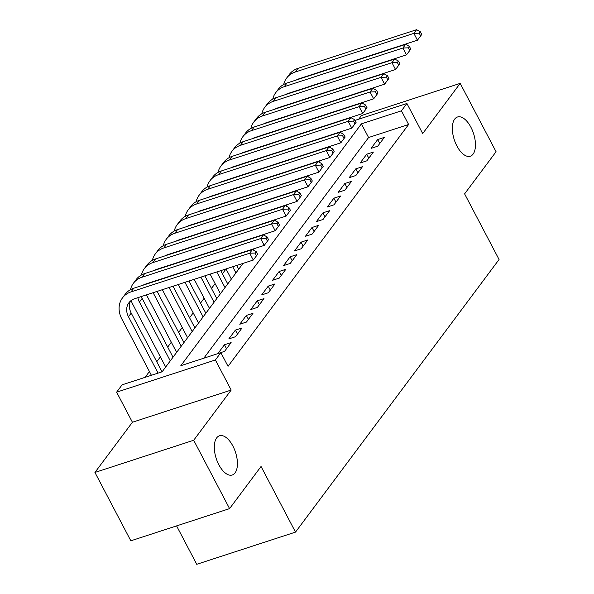 <?xml version="1.0" encoding="UTF-8"?>
<svg xmlns="http://www.w3.org/2000/svg" width="594" height="594" viewBox="0 0 594 594"><rect width="100%" height="100%" fill="white"/><g stroke="black" fill="none" stroke-linecap="round" stroke-linejoin="round"><path stroke-width="0.89" d="M456.897 145.983A20.619 10.12 -108.1 0 1 457.506 116.996A20.619 10.12 -108.1 0 1 470.901 127.22A20.619 10.12 -108.1 0 1 470.292 156.207A20.619 10.12 -108.1 0 1 456.897 145.983M218.859 464.768A20.619 10.12 -108.1 0 1 219.476 435.781A20.619 10.12 -108.1 0 1 232.87 446.005A20.619 10.12 -108.1 0 1 232.254 474.992A20.619 10.12 -108.1 0 1 218.859 464.768M176.589 525.898L196.748 564.3L295.508 532.113L499.064 259.496L464.605 193.867L496.072 151.73L460.179 83.368L361.427 115.555L358.709 119.194M295.508 532.113L261.048 466.483L229.581 508.62L130.828 540.807L94.936 472.445L193.689 440.258L231.177 390.058L215.384 359.979L116.624 392.166L122.097 384.838L162.132 371.785L243.087 263.372M231.177 390.058L132.417 422.245L94.936 472.445M132.417 422.245L116.624 392.166M302.777 166.602L302.331 166.743M291.84 181.259L291.394 181.4M280.895 195.916L280.45 196.057M269.951 210.573L269.505 210.714M259.006 225.23L258.561 225.371M248.062 239.887L247.616 240.028M237.117 254.544L236.672 254.685M231.363 279.076L226.032 268.933L222.416 273.782M215.087 283.59L211.471 288.439M204.143 298.247L200.527 303.096M193.198 312.904L189.583 317.753M182.254 327.561L178.638 332.41M171.31 342.218L167.694 347.067M160.365 356.875L156.749 361.716M149.421 371.532L145.077 377.346M229.581 508.62L193.689 440.258M377.769 146.183L384.333 137.392L377.665 139.568L371.094 148.359L377.769 146.183M366.825 160.84L373.388 152.049L366.721 154.217L360.15 163.016L366.825 160.84M355.88 175.497L362.444 166.706L355.776 168.874L349.205 177.673L355.88 175.497M344.936 190.154L351.5 181.363L344.832 183.531L338.261 192.33L344.936 190.154M333.991 204.811L340.555 196.013L333.887 198.188L327.316 206.987L333.991 204.811M323.047 219.468L329.618 210.67L322.943 212.845L316.372 221.644L323.047 219.468M312.102 234.125L318.674 225.326L311.999 227.502L305.435 236.301L312.102 234.125M301.158 248.782L307.729 239.983L301.054 242.159L294.49 250.958L301.158 248.782M290.214 263.439L296.785 254.64L290.11 256.816L283.546 265.615L290.214 263.439M279.269 278.096L285.84 269.297L279.165 271.473L272.601 280.271L279.269 278.096M268.325 292.753L274.896 283.954L268.221 286.13L261.657 294.928L268.325 292.753M257.38 307.41L263.951 298.611L257.276 300.787L250.713 309.578L257.38 307.41M246.436 322.067L253.007 313.268L246.332 315.444L239.768 324.235L246.436 322.067M235.499 336.724L242.062 327.925L235.387 330.101L228.824 338.892L235.499 336.724M224.554 351.373L231.118 342.582L224.443 344.758L217.879 353.549L224.554 351.373M460.179 83.368L422.698 133.568L406.905 103.482L401.433 110.811L361.397 123.864L180.821 365.696L220.857 352.65L228.037 366.32L408.613 124.488L368.577 137.533L203.801 358.212M408.613 124.488L401.433 110.811M220.857 352.65L215.384 359.979M355.034 120.389L406.905 103.482M253.126 249.926L254.032 248.715M264.07 235.269L264.976 234.058M275.015 220.619L275.92 219.401M285.959 205.962L286.865 204.744M296.903 191.305L297.809 190.087M307.848 176.648L308.754 175.43M318.792 161.991L319.698 160.774M329.737 147.334L330.643 146.117M340.681 132.677L341.587 131.46M368.577 137.533L361.397 123.864M226.529 348.73L224.443 344.758M237.474 334.073L235.387 330.101M248.418 319.416L246.332 315.444M259.363 304.759L257.276 300.787M270.307 290.102L268.221 286.13M281.252 275.445L279.165 271.473M292.196 260.788L290.11 256.816M303.14 246.131L301.054 242.159M314.085 231.474L311.999 227.502M325.029 216.817L322.943 212.845M335.974 202.16L333.887 198.188M346.911 187.504L344.832 183.531M357.855 172.847L355.776 168.874M368.8 158.19L366.721 154.217M379.744 143.533L377.665 139.568M158.071 373.114L128.475 316.743A16.112 13.261 36.7 0 1 128.913 302.754A16.112 13.261 36.7 0 1 134.645 298.723L253.282 260.053L249.695 253.215L131.051 291.884A24.168 19.899 -143.3 0 0 122.453 297.936A24.168 19.899 -143.3 0 0 121.8 318.919L151.396 375.289M162.051 371.814L131.207 313.075A16.112 13.261 36.7 0 1 130.472 301.061M255.056 253.037L256.497 255.769L257.588 254.306L256.155 251.566L255.056 253.037L249.695 253.215L252.428 249.547L133.791 288.216A24.168 19.899 -143.3 0 0 125.193 294.268L122.453 297.936M252.428 249.547L256.155 251.566M256.497 255.769L253.282 260.053M131.155 300.512A24.168 19.899 -143.3 0 0 132.744 304.262L165.696 367.018M170.285 360.877L139.419 302.086A16.112 13.261 36.7 0 1 137.86 297.668M173.017 357.209L142.152 298.418A16.112 13.261 36.7 0 1 141.313 296.547M143.109 285.179A16.112 13.261 36.7 0 1 145.582 284.066L264.226 245.396L260.632 238.558L141.996 277.227A24.168 19.899 -143.3 0 0 133.398 283.279A24.168 19.899 -143.3 0 0 130.48 289.657M266.001 238.38L267.441 241.112L268.533 239.649L267.1 236.909L266.001 238.38L260.632 238.558L263.372 234.89L144.736 273.559A24.168 19.899 -143.3 0 0 136.137 279.611L133.398 283.279M263.372 234.89L267.1 236.909M267.441 241.112L264.226 245.396M146.458 294.869L176.641 352.361M181.229 346.22L153.126 292.694M183.962 342.552L157.106 291.394M154.054 270.522A16.112 13.261 36.7 0 1 156.526 269.409L275.171 230.739L271.577 223.901L152.94 262.57A24.168 19.899 -143.3 0 0 144.342 268.622A24.168 19.899 -143.3 0 0 141.424 275M276.945 223.723L278.386 226.455L279.477 224.992L278.044 222.253L276.945 223.723L271.577 223.901L274.317 220.24L155.68 258.902A24.168 19.899 -143.3 0 0 147.082 264.954L144.342 268.622M274.317 220.24L278.044 222.253M278.386 226.455L275.171 230.739M162.37 289.679L187.585 337.704M192.174 331.563L169.045 287.503M194.906 327.895L173.025 286.211M164.998 255.866A16.112 13.261 36.7 0 1 167.471 254.752L286.115 216.082L282.521 209.244L163.885 247.913A24.168 19.899 -143.3 0 0 155.286 253.965A24.168 19.899 -143.3 0 0 152.368 260.343M287.89 209.066L289.33 211.798L290.421 210.335L288.988 207.603L287.89 209.066L282.521 209.244L285.261 205.583L166.617 244.245A24.168 19.899 -143.3 0 0 158.026 250.297L155.286 253.965M285.261 205.583L288.988 207.603M289.33 211.798L286.115 216.082M178.289 284.496L198.53 323.047M203.118 316.906L184.957 282.321M205.851 313.238L188.937 281.021M175.943 241.209A16.112 13.261 36.7 0 1 178.415 240.095L297.059 201.425L293.466 194.587L174.829 233.256A24.168 19.899 -143.3 0 0 166.231 239.308A24.168 19.899 -143.3 0 0 163.313 245.686M298.834 194.409L300.274 197.141L301.366 195.678L299.933 192.946L298.834 194.409L293.466 194.587L296.206 190.926L177.561 229.588A24.168 19.899 -143.3 0 0 168.971 235.64L166.231 239.308M296.206 190.926L299.933 192.946M300.274 197.141L297.059 201.425M194.201 279.306L209.474 308.39M214.063 302.249L200.876 277.131M216.795 298.582L204.856 275.839M186.887 226.552A16.112 13.261 36.7 0 1 189.36 225.438L308.004 186.768L304.41 179.93L185.774 218.599A24.168 19.899 -143.3 0 0 177.175 224.651A24.168 19.899 -143.3 0 0 174.257 231.029M309.778 179.752L311.219 182.484L312.31 181.022L310.877 178.289L309.778 179.752L304.41 179.93L307.15 176.27L188.506 214.939A24.168 19.899 -143.3 0 0 179.915 220.983L177.175 224.651M307.15 176.27L310.877 178.289M311.219 182.484L308.004 186.768M210.12 274.116L220.419 293.733M225.007 287.593L216.788 271.948M227.74 283.925L220.768 270.649M197.824 211.895A16.112 13.261 36.7 0 1 200.304 210.781L318.948 172.112L315.355 165.273L196.718 203.942A24.168 19.899 -143.3 0 0 188.12 209.994A24.168 19.899 -143.3 0 0 185.202 216.379M320.723 165.095L322.156 167.827L323.255 166.365L321.822 163.632L320.723 165.095L315.355 165.273L318.094 161.613L199.45 200.282A24.168 19.899 -143.3 0 0 190.86 206.326L188.12 209.994M318.094 161.613L321.822 163.632M322.156 167.827L318.948 172.112M235.952 272.936L232.707 266.758M238.684 269.268L236.687 265.459M208.769 197.238A16.112 13.261 36.7 0 1 211.249 196.124L329.893 157.455L326.299 150.616L207.662 189.286A24.168 19.899 -143.3 0 0 199.064 195.337A24.168 19.899 -143.3 0 0 196.146 201.722M331.667 150.438L333.1 153.17L334.199 151.708L332.759 148.975L331.667 150.438L326.299 150.616L329.039 146.956L210.395 185.625A24.168 19.899 -143.3 0 0 201.797 191.669L199.064 195.337M329.039 146.956L332.759 148.975M333.1 153.17L329.893 157.455M241.951 263.743L242.307 264.427M219.713 182.588A16.112 13.261 36.7 0 1 222.193 181.467L340.837 142.798L337.244 135.959L218.607 174.629A24.168 19.899 -143.3 0 0 210.009 180.68A24.168 19.899 -143.3 0 0 207.091 187.065M342.612 135.781L344.045 138.513L345.144 137.051L343.703 134.318L342.612 135.781L337.244 135.959L339.983 132.299L221.339 170.968A24.168 19.899 -143.3 0 0 212.741 177.012L210.009 180.68M339.983 132.299L343.703 134.318M344.045 138.513L340.837 142.798M252.896 249.086L253.244 249.77M230.658 167.931A16.112 13.261 36.7 0 1 233.138 166.81L351.782 128.141L348.188 121.302L229.551 159.972A24.168 19.899 -143.3 0 0 220.953 166.023A24.168 19.899 -143.3 0 0 218.035 172.409M353.556 121.124L354.989 123.856L356.088 122.394L354.648 119.661L353.556 121.124L348.188 121.302L350.928 117.642L232.284 156.311A24.168 19.899 -143.3 0 0 223.686 162.362L220.953 166.023M350.928 117.642L354.648 119.661M354.989 123.856L351.782 128.141M263.833 234.43L264.189 235.113M241.602 153.274A16.112 13.261 36.7 0 1 244.082 152.153L362.719 113.484L359.132 106.645L240.496 145.315A24.168 19.899 -143.3 0 0 231.898 151.366A24.168 19.899 -143.3 0 0 228.98 157.752M364.501 106.467L365.934 109.199L367.033 107.737L365.592 105.004L364.501 106.467L359.132 106.645L361.872 102.985L243.228 141.654A24.168 19.899 -143.3 0 0 234.63 147.706L231.898 151.366M361.872 102.985L365.592 105.004M365.934 109.199L362.719 113.484M274.777 219.773L275.133 220.456M252.547 138.617A16.112 13.261 36.7 0 1 255.026 137.496L373.663 98.827L370.077 91.988L251.44 130.658A24.168 19.899 -143.3 0 0 242.842 136.709A24.168 19.899 -143.3 0 0 239.924 143.095M375.445 91.81L376.878 94.543L377.977 93.08L376.537 90.347L375.445 91.81L370.077 91.988L372.809 88.328L254.173 126.997A24.168 19.899 -143.3 0 0 245.574 133.049L242.842 136.709M372.809 88.328L376.537 90.347M376.878 94.543L373.663 98.827M285.721 205.116L286.078 205.799M263.491 123.96A16.112 13.261 36.7 0 1 265.971 122.839L384.608 84.17L381.021 77.331L262.385 116.001A24.168 19.899 -143.3 0 0 253.787 122.052A24.168 19.899 -143.3 0 0 250.868 128.438M386.39 77.153L387.823 79.893L388.921 78.423L387.481 75.69L386.39 77.153L381.021 77.331L383.754 73.671L265.117 112.34A24.168 19.899 -143.3 0 0 256.519 118.392L253.787 122.052M383.754 73.671L387.481 75.69M387.823 79.893L384.608 84.17M296.666 190.459L297.022 191.142M274.435 109.303A16.112 13.261 36.7 0 1 276.915 108.182L395.552 69.513L391.966 62.674L273.322 101.344A24.168 19.899 -143.3 0 0 264.731 107.395A24.168 19.899 -143.3 0 0 261.813 113.781M397.334 62.496L398.767 65.236L399.866 63.766L398.426 61.034L397.334 62.496L391.966 62.674L394.698 59.014L276.062 97.683A24.168 19.899 -143.3 0 0 267.463 103.735L264.731 107.395M394.698 59.014L398.426 61.034M398.767 65.236L395.552 69.513M307.61 175.802L307.967 176.485M285.38 94.646A16.112 13.261 36.7 0 1 287.86 93.525L406.496 54.856L402.91 48.017L284.266 86.687A24.168 19.899 -143.3 0 0 275.675 92.738A24.168 19.899 -143.3 0 0 272.757 99.124M408.278 47.839L409.712 50.579L410.803 49.109L409.37 46.377L408.278 47.839L402.91 48.017L405.643 44.357L287.006 83.026A24.168 19.899 -143.3 0 0 278.408 89.078L275.675 92.738M405.643 44.357L409.37 46.377M409.712 50.579L406.496 54.856M318.555 161.145L318.911 161.828M296.324 79.99A16.112 13.261 36.7 0 1 298.804 78.868L417.441 40.199L413.855 33.361L295.211 72.03A24.168 19.899 -143.3 0 0 286.62 78.081A24.168 19.899 -143.3 0 0 283.702 84.467M419.223 33.182L420.656 35.922L421.747 34.452L420.314 31.72L419.223 33.182L413.855 33.361L416.587 29.7L297.95 68.369A24.168 19.899 -143.3 0 0 289.352 74.421L286.62 78.081M416.587 29.7L420.314 31.72M420.656 35.922L417.441 40.199M128.475 316.743L131.207 313.075M131.051 291.884L133.791 288.216M139.419 302.086L142.152 298.418M141.996 277.227L144.736 273.559M152.94 262.57L155.68 258.902M163.885 247.913L166.617 244.245M174.829 233.256L177.561 229.588M185.774 218.599L188.506 214.939M196.718 203.942L199.45 200.282M207.662 189.286L210.395 185.625M218.607 174.629L221.339 170.968M229.551 159.972L232.284 156.311M240.496 145.315L243.228 141.654M251.44 130.658L254.173 126.997M262.385 116.001L265.117 112.34M273.322 101.344L276.062 97.683M284.266 86.687L287.006 83.026M295.211 72.03L297.95 68.369"/></g></svg>

